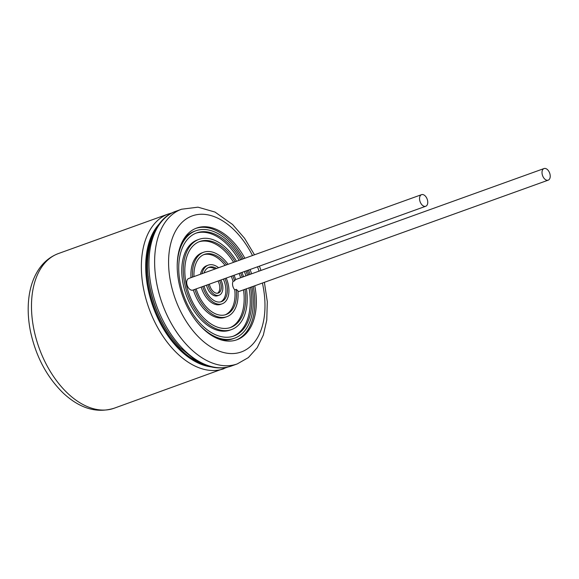 <?xml version="1.0" encoding="UTF-8"?>
<svg xmlns="http://www.w3.org/2000/svg" width="579" height="579" viewBox="0 0 579 579"><rect width="100%" height="100%" fill="white"/><g stroke="black" fill="none" stroke-linecap="round" stroke-linejoin="round"><path stroke-width="0.87" d="M194.855 289.37A34.255 20.902 -109.8 0 0 226.852 316.691A34.255 20.902 -109.8 0 0 237.897 290.701A6.166 3.764 -109.8 0 1 236.297 289.362L234.763 289.92A31.968 19.505 -109.8 0 1 225.303 314.795M236.297 289.362A31.968 19.505 -109.8 0 1 226.078 314.542A31.968 19.505 -109.8 0 1 196.172 288.899M226.852 316.691L225.318 317.249A34.255 20.902 -109.8 0 1 193.321 289.927M246.422 288.783A47.956 29.261 -109.8 0 1 231.491 329.589L229.957 330.139A47.956 29.261 -109.8 0 1 186.192 294.928A47.956 29.261 -109.8 0 1 197.482 239.901L199.01 239.344A47.956 29.261 -109.8 0 1 236.514 261.274M248.992 287.864A54.802 33.437 -109.8 0 1 233.04 336.29M195.934 233.192A54.802 33.437 -109.8 0 1 239.091 260.347M244.374 271.544A54.802 33.437 -109.8 0 1 245.93 275.857M190.983 277.659A34.255 20.902 -109.8 0 1 202.122 252.791L203.649 252.241A34.255 20.902 -109.8 0 1 228.083 264.306M548.204 180.156A6.166 3.764 -109.8 0 1 542.581 175.632A6.166 3.764 -109.8 0 1 544.028 168.554A6.166 3.764 -109.8 0 1 550.05 174.482A6.166 3.764 -109.8 0 1 548.204 180.156L238.743 291.555A6.166 3.764 -109.8 0 1 237.976 291.693M425.739 206.262L192.879 290.086A6.166 3.764 -109.8 0 1 187.249 285.556A6.166 3.764 -109.8 0 1 188.696 278.485L421.563 194.66A6.166 3.764 -109.8 0 1 427.584 200.587A6.166 3.764 -109.8 0 1 425.739 206.262A6.166 3.764 -109.8 0 1 420.115 201.738A6.166 3.764 -109.8 0 1 421.563 194.66M243.513 289.833A45.669 27.864 -109.8 0 1 229.95 327.692M199.024 241.79A45.669 27.864 -109.8 0 1 233.605 262.316M239.127 273.433A45.669 27.864 -109.8 0 1 240.683 277.746M226.201 278.086A20.554 12.543 -109.8 0 1 228.358 284.882A20.554 12.543 -109.8 0 1 222.213 303.801L220.679 304.351A20.554 12.543 -109.8 0 1 201.217 287.083M200.479 274.243A20.554 12.543 -109.8 0 1 206.761 265.681L208.288 265.131A20.554 12.543 -109.8 0 1 218.587 267.722M234.763 289.92A6.166 3.764 -109.8 0 1 233.048 281.408A31.968 19.505 -109.8 0 0 231.253 276.27M203.67 254.688A31.968 19.505 -109.8 0 1 225.086 265.385M220.896 279.997A11.421 6.97 -109.8 0 1 222.531 284.702A11.421 6.97 -109.8 0 1 219.115 295.21L217.588 295.76A11.421 6.97 -109.8 0 1 206.522 285.172M223.349 279.114A18.267 11.146 -109.8 0 1 225.369 285.389A18.267 11.146 -109.8 0 1 220.657 301.883M208.317 267.599A18.267 11.146 -109.8 0 1 215.055 268.996M219.55 280.482A9.134 5.573 -109.8 0 1 221.077 284.651A9.134 5.573 -109.8 0 1 218.348 293.061A9.134 5.573 -109.8 0 1 209.403 284.137M218.022 281.032A9.134 5.573 -109.8 0 1 219.542 285.201A9.134 5.573 -109.8 0 1 217.545 293.242M219.115 295.21A11.421 6.97 -109.8 0 1 208.056 284.622M224.884 278.564A18.267 11.146 -109.8 0 1 226.903 284.839A18.267 11.146 -109.8 0 1 221.439 301.652A18.267 11.146 -109.8 0 1 204.069 286.055M204.011 272.97A18.267 11.146 -109.8 0 1 209.062 267.281A18.267 11.146 -109.8 0 1 216.582 268.446M222.213 303.801A20.554 12.543 -109.8 0 1 202.751 286.533M202.006 273.693A20.554 12.543 -109.8 0 1 208.288 265.131M193.979 276.581A31.968 19.505 -109.8 0 1 204.423 254.384A31.968 19.505 -109.8 0 1 226.621 264.835M232.78 275.72A31.968 19.505 -109.8 0 1 234.582 280.858L233.048 281.408M192.518 277.109A34.255 20.902 -109.8 0 1 203.649 252.241M234.097 275.249A34.255 20.902 -109.8 0 1 235.66 279.606A6.166 3.764 -109.8 0 0 234.582 280.858M245.04 289.283A45.669 27.864 -109.8 0 1 230.717 327.439A45.669 27.864 -109.8 0 1 189.036 293.9A45.669 27.864 -109.8 0 1 199.784 241.494A45.669 27.864 -109.8 0 1 235.139 261.766M240.661 272.883A45.669 27.864 -109.8 0 1 242.21 277.196M231.491 329.589A47.956 29.261 -109.8 0 1 187.726 294.378A47.956 29.261 -109.8 0 1 199.01 239.344M241.971 272.412A47.956 29.261 -109.8 0 1 243.527 276.726M250.526 287.307A54.802 33.437 -109.8 0 1 233.815 336.03A54.802 33.437 -109.8 0 1 183.789 295.789A54.802 33.437 -109.8 0 1 196.694 232.903A54.802 33.437 -109.8 0 1 240.618 259.797M245.909 270.994A54.802 33.437 -109.8 0 1 247.465 275.307M251.887 286.822A57.089 34.834 -109.8 0 1 234.589 338.179A57.089 34.834 -109.8 0 1 197.62 322.836M177.21 266.137A57.089 34.834 -109.8 0 1 195.919 230.753A57.089 34.834 -109.8 0 1 241.979 259.305M247.219 270.523A57.089 34.834 -109.8 0 1 248.775 274.837M234.589 338.179L233.055 338.729A57.089 34.834 -109.8 0 1 218.753 339.084M183.145 240.147A57.089 34.834 -109.8 0 1 194.385 231.303L195.919 230.753M236.123 340.039A59.369 36.224 70.2 0 0 253.24 286.33M250.085 274.366A59.369 36.224 70.2 0 0 248.536 270.053M243.332 258.82A59.369 36.224 70.2 0 0 195.912 228.343M244.866 258.263A59.369 36.224 70.2 0 0 196.679 228.054A59.369 36.224 70.2 0 0 178.925 282.704A59.369 36.224 70.2 0 0 236.891 339.779A59.369 36.224 70.2 0 0 254.767 285.78M251.619 273.809A59.369 36.224 70.2 0 0 250.063 269.503M114.114 408.238C96.838 413.5 79.96 408.528 63.48 393.315C46.899 377.197 35.898 356.548 30.47 331.376C28.067 319.384 27.56 307.956 28.95 297.099C29.927 289.623 31.823 282.827 34.639 276.711C39.994 265.24 47.919 257.517 58.428 253.544A82.204 50.156 70.2 0 0 33.857 329.219A82.204 50.156 70.2 0 0 114.114 408.238L227.692 367.093M58.428 253.544L168.315 213.991A82.204 50.156 70.2 0 0 143.737 289.666A82.204 50.156 70.2 0 0 223.993 368.685M252.495 255.52A72.317 44.127 70.2 0 0 192.995 215.627A72.317 44.127 70.2 0 0 170.667 282.443A72.317 44.127 70.2 0 0 231.607 353.581A72.317 44.127 70.2 0 0 262.396 283.037M259.059 271.131A72.317 44.127 70.2 0 0 257.503 266.825M254.492 254.803L244.526 238.237L232.555 224.471L214.983 212.059L197.982 207.173L181.574 209.222A82.204 50.156 70.2 0 0 156.996 284.89A82.204 50.156 70.2 0 0 237.26 363.916L248.326 357.619L257.177 347.726L263.336 335.053L266.767 320.144L267.295 301.688L264.393 282.32M231.564 365.964C220.396 369.822 208.498 368.012 195.861 360.522L180.199 347.74C165.167 331.55 155.1 311.56 150.004 287.763C142.333 251.822 153.659 218.551 175.878 211.27A82.204 50.156 70.2 0 0 151.307 286.938A82.204 50.156 70.2 0 0 231.564 365.964L237.26 363.916M148.253 276.306A79.157 48.296 70.2 0 0 150.033 288.161A79.157 48.296 70.2 0 0 168.829 333.461M154.217 232.374A79.157 48.296 70.2 0 0 148.897 288.566A79.157 48.296 70.2 0 0 201.42 363.511M159.37 223.776A79.678 48.614 70.2 0 0 148.007 288.762A79.678 48.614 70.2 0 0 210.872 366.847M544.028 168.554L235.646 279.563M260.991 270.436L259.435 266.123M175.878 211.27L181.574 209.222M172.18 212.862L168.315 213.991"/></g></svg>
